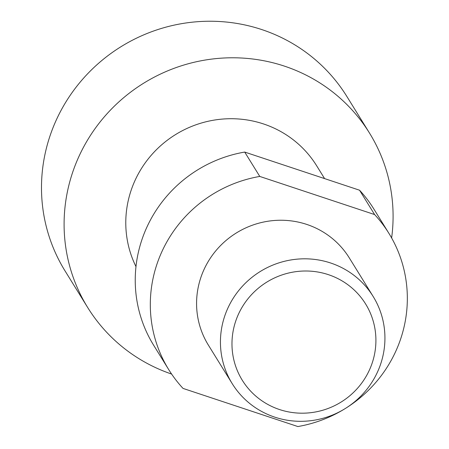 <?xml version="1.0" encoding="UTF-8"?>
<svg xmlns="http://www.w3.org/2000/svg" width="449" height="449" viewBox="0 0 449 449"><rect width="100%" height="100%" fill="white"/><g stroke="black" fill="none" stroke-linecap="round" stroke-linejoin="round"><path stroke-width="0.67" d="M344.254 409.151A129.469 125.984 -31.7 0 1 297.878 426.55L183.035 388.413A129.469 125.984 -31.7 0 1 168.717 369.6A129.469 125.984 -31.7 0 1 157.93 261.346A129.469 125.984 -31.7 0 1 259.775 176.435L244.705 152.071L359.542 190.208A129.469 125.984 -31.7 0 1 373.86 209.021L388.929 233.385A129.469 125.984 -31.7 0 1 399.717 341.633A129.469 125.984 -31.7 0 1 345.943 408.107M168.717 369.6L153.648 345.242A129.469 125.984 -31.7 0 1 142.861 236.988A129.469 125.984 -31.7 0 1 244.705 152.071M359.542 190.208L374.612 214.566A129.469 125.984 -31.7 0 1 388.929 233.385M324.599 178.601L316.674 165.799A103.573 100.789 148.3 0 0 263.473 123.93A103.573 100.789 148.3 0 0 152.245 154.125A103.573 100.789 148.3 0 0 135.98 266.611M330.587 262.979A82.863 80.629 148.3 0 0 239.121 290.048A82.863 80.629 148.3 0 0 232.217 383.654A82.863 80.629 148.3 0 0 274.782 417.149A82.863 80.629 148.3 0 0 366.249 390.086A82.863 80.629 148.3 0 0 373.153 296.475A82.863 80.629 148.3 0 0 330.587 262.979M232.217 383.654L208.358 345.085A82.863 80.629 -31.7 0 1 215.262 251.474A82.863 80.629 -31.7 0 1 306.729 224.41A82.863 80.629 -31.7 0 1 349.294 257.9L373.153 296.475M328.359 274.648A72.502 70.549 -31.7 0 1 371.643 364.577A72.502 70.549 -31.7 0 1 279.525 409.544A72.502 70.549 -31.7 0 1 236.241 319.615A72.502 70.549 -31.7 0 1 328.359 274.648M171.613 374.062A165.72 161.258 -31.7 0 1 87.656 307.464A165.72 161.258 -31.7 0 1 73.849 168.903A165.72 161.258 -31.7 0 1 212.523 58.993A165.72 161.258 -31.7 0 1 369.527 133.106A165.72 161.258 -31.7 0 1 391.629 237.964M87.656 307.464L65.049 270.927A165.72 161.258 -31.7 0 1 51.248 132.36A165.72 161.258 -31.7 0 1 189.916 22.45A165.72 161.258 -31.7 0 1 346.925 96.563L369.527 133.106M374.612 214.566L259.775 176.435"/></g></svg>
